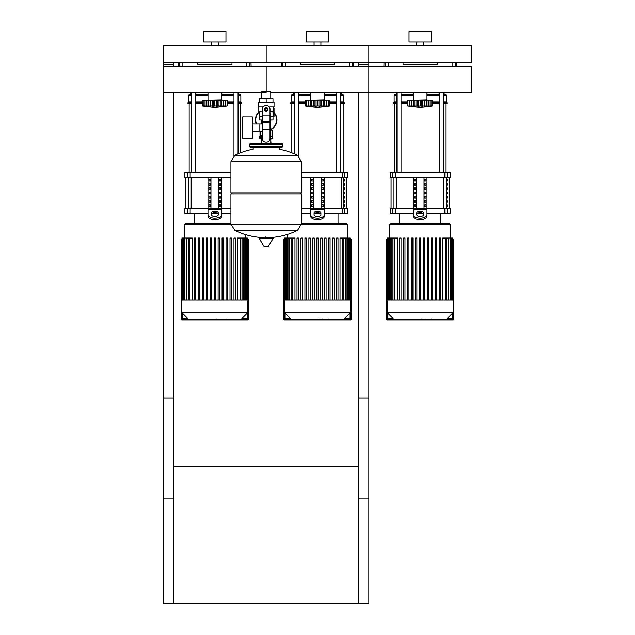 <?xml version="1.0" encoding="UTF-8"?>
<svg xmlns="http://www.w3.org/2000/svg" width="635" height="635" viewBox="0 0 635 635"><rect width="100%" height="100%" fill="white"/><g stroke="black" fill="none" stroke-linecap="round" stroke-linejoin="round"><path stroke-width="0.95" d="M368.832 397.923L358.569 397.923L358.569 603.25L368.832 603.25L368.832 397.923M163.505 397.923L173.768 397.923L173.768 603.25L163.505 603.25L163.505 397.923M173.768 466.36L358.569 466.36M358.569 603.25L173.768 603.25M173.768 66.635L173.768 62.547L163.505 62.547L163.505 498.872L173.768 498.872L173.768 92.678M163.505 64.262L173.768 64.262M358.569 66.635L358.569 62.547L368.832 62.547L368.832 498.872L358.569 498.872L358.569 92.678M368.832 64.262L358.569 64.262M273.526 107.585L274.042 108.244L274.042 116.435L273.352 116.435L273.352 111.752M261.374 138.343L261.374 143.232M270.962 141.93L270.962 143.232L270.772 141.93M270.962 138.343L270.772 141.248M261.564 141.248L261.564 141.93M260.35 131.31L260.35 138.343L259.58 138.343L259.58 136.628L261.564 136.628M270.772 136.628L272.756 136.628L272.756 138.343L270.772 138.343M260.35 138.343L261.564 138.343M272.328 136.628L272.328 130.127L270.772 129.786M260.009 131.31L260.009 136.628M276.947 119.856A10.779 10.779 0 0 1 270.772 129.603A10.779 10.779 0 0 0 274.042 112.49M259.064 111.752A10.779 10.779 0 0 0 256.222 124.016A10.779 10.779 0 0 1 255.389 119.856M453.017 239.133L453.192 239.133A0.683 0.683 0 0 1 453.874 239.816L453.874 319.214A0.683 0.683 0 0 1 453.192 319.897L387.144 319.897A0.683 0.683 0 0 1 386.453 319.214L386.453 239.816A0.683 0.683 0 0 1 387.144 239.133L387.31 239.133M453.017 240.046A0.683 0.683 0 0 1 453.192 240.498L453.192 318.524A0.683 0.683 0 0 1 452.501 319.214L446.588 319.214L453.192 312.603L453.192 300.117L387.144 300.117L387.144 312.603L393.748 319.214L387.826 319.214A0.683 0.683 0 0 1 387.144 318.524L387.144 240.498A0.683 0.683 0 0 1 387.31 240.046M350.353 239.133L350.52 239.133A0.683 0.683 0 0 1 351.211 239.816L351.211 319.214A0.683 0.683 0 0 1 350.52 319.897L284.48 319.897A0.683 0.683 0 0 1 283.789 319.214L283.789 239.816A0.683 0.683 0 0 1 284.48 239.133L284.647 239.133M350.353 240.046A0.683 0.683 0 0 1 350.52 240.498L350.52 318.524A0.683 0.683 0 0 1 349.837 319.214L343.916 319.214L350.52 312.603L350.52 300.117L284.48 300.117L284.48 312.603L291.084 319.214L285.163 319.214A0.683 0.683 0 0 1 284.48 318.524L284.48 240.498A0.683 0.683 0 0 1 284.647 240.046M247.69 239.133L247.856 239.133A0.683 0.683 0 0 1 248.547 239.816L248.547 319.214A0.683 0.683 0 0 1 247.856 319.897L181.808 319.897A0.683 0.683 0 0 1 181.126 319.214L181.126 239.816A0.683 0.683 0 0 1 181.808 239.133L181.983 239.133M247.69 240.046A0.683 0.683 0 0 1 247.856 240.498L247.856 318.524A0.683 0.683 0 0 1 247.174 319.214L241.252 319.214L247.856 312.603L247.856 300.117L181.808 300.117L181.808 240.498A0.683 0.683 0 0 1 181.983 240.046M182.499 319.214A0.683 0.683 0 0 1 181.808 318.524L181.808 312.603L188.412 319.214L182.499 319.214L182.499 318.524L187.73 318.524M261.564 91.9L270.772 91.9L270.772 98.742M270.772 119.959L270.772 135.358L270.018 135.358L270.772 135.358L270.772 143.232M261.564 92.678L261.564 98.742M261.564 119.959L261.564 124.016M262.318 135.358L261.564 135.358L262.318 135.358M252.325 131.31L262.318 131.31M252.325 124.016L259.85 124.016L259.85 131.31L259.85 124.016L262.318 124.016M242.745 127.659L242.745 138.438L252.325 138.438L252.325 116.88L242.745 116.88L242.745 127.659M263.152 106.958L258.294 106.958L258.294 102.164L274.042 102.164L274.042 106.958L269.184 106.958M270.018 119.959L272.986 119.959L273.01 116.538L270.018 116.538M264.795 109.355A1.365 1.365 0 0 0 266.168 110.72A1.365 1.365 0 0 0 267.533 109.355A1.365 1.365 0 0 0 266.168 107.982A1.365 1.365 0 0 0 264.795 109.355M265.144 109.355A1.024 1.024 0 0 1 266.168 108.323A1.024 1.024 0 0 1 267.192 109.355A1.024 1.024 0 0 1 266.168 110.379A1.024 1.024 0 0 1 265.144 109.355M267.883 110.339L266.168 111.331L264.454 110.339L264.454 108.363L266.168 107.378L267.883 108.363L267.883 110.339M270.018 129.088L270.018 138.787A3.421 3.421 0 0 1 266.597 142.208L265.74 142.208A3.421 3.421 0 0 1 262.318 138.787L262.318 129.088L270.018 129.088L270.018 109.355A3.85 3.85 0 0 0 266.168 105.505A3.85 3.85 0 0 0 262.318 109.355L262.318 129.088M262.318 116.538L259.326 116.538L259.326 111.752M259.35 116.538L259.35 119.959L262.318 119.959M262.318 111.752L258.81 111.752L258.81 106.958M273.526 106.958L273.526 111.752L270.018 111.752M259.35 102.164L259.35 98.742L272.986 98.742L272.986 102.164M266.168 102.164L266.168 98.742M301.419 161.623L230.918 161.623L301.419 161.711L230.918 161.711L230.918 192.857L301.419 192.857L301.419 161.623L297.505 155.329L234.831 155.329L297.505 155.329A70.842 70.842 0 0 0 279.17 149.225L279.17 147.336L281.567 147.336A1.024 1.024 0 0 0 282.591 146.312L282.591 144.256A1.024 1.024 0 0 0 281.567 143.232L250.769 143.232A1.024 1.024 0 0 0 249.738 144.256L282.591 144.256M253.167 149.733L253.167 147.336L250.769 147.336L281.567 147.336M300.387 192.857L301.419 193.881L301.419 223.996L230.918 223.996L301.419 223.996L297.505 230.378L234.831 230.378A70.842 70.842 0 0 0 262.684 237.601M301.419 193.881L230.918 193.881L230.918 224.084L301.419 224.084M265.144 236.315L265.144 237.601M259.477 237.601A0.429 0.429 0 0 0 259.112 238.244L263.993 246.372A0.429 0.429 0 0 0 264.358 246.578L267.978 246.578A0.429 0.429 0 0 0 268.343 246.372L273.225 238.244A0.429 0.429 0 0 0 272.852 237.601L259.477 237.601M230.918 193.881L231.95 192.857M261.564 143.232L261.564 135.358M282.591 146.312L249.738 146.312A1.024 1.024 0 0 0 250.769 147.336M270.772 92.678L471.495 92.678L471.495 66.635L266.168 66.635L266.168 91.9L266.168 66.635L163.505 66.635M368.832 92.678L368.832 66.635M266.168 92.678L163.505 92.678M427.006 92.678L427.006 99.854L411.948 100.195M430.951 106.037L430.832 100.195L432.483 100.195L432.483 106.013A142.113 142.113 0 0 1 420.164 107.378A142.113 142.113 0 0 1 407.845 106.013L408.13 106.053M432.483 106.013L407.845 106.013L407.845 100.195L413.266 100.195L413.266 106.386L414.004 106.013L413.496 106.22M429.585 106.37L430.832 106.013L430.832 100.195L428.855 100.195L428.855 106.22M427.061 106.386L426.323 106.013L427.061 106.386L427.061 100.195L428.855 100.195M409.384 106.037L409.496 100.195L409.496 106.013L410.742 106.37M413.496 100.195L417.639 100.195L417.639 106.386L420.164 106.013L420.164 100.195L422.688 100.195L422.688 106.386L421.592 106.22L421.592 100.195M414.004 100.195L414.004 106.013L414.639 106.045M422.688 100.195L427.061 100.195M426.323 100.195L426.323 106.013L424.601 106.172M413.266 100.195L413.369 106.132M417.639 100.195L420.164 100.195M430.284 106.22L431.022 106.22L431.022 100.195M424.291 106.228L424.355 100.195M411.48 100.195L411.48 106.22L413.266 106.386M409.305 100.195L409.305 106.22L410.742 106.386M324.342 92.678L324.342 99.854L309.285 100.195M328.287 106.037L328.168 100.195L329.819 100.195L329.819 106.013A142.113 142.113 0 0 1 317.5 107.378A142.113 142.113 0 0 1 305.181 106.013L305.467 106.053M329.819 106.013L305.181 106.013L305.181 100.195L310.602 100.195L310.602 106.386L311.34 106.013L310.832 106.22M326.906 106.378L328.168 106.013L328.168 100.195L326.192 100.195L326.192 106.22M324.398 106.386L323.659 106.013L324.398 106.386L324.398 100.195L326.192 100.195M306.713 106.037L306.832 100.195L306.832 106.013L308.078 106.37M310.832 100.195L314.976 100.195L314.976 106.386L317.5 106.013L317.5 100.195L320.024 100.195L320.024 106.386L318.929 106.22L318.929 100.195M311.34 100.195L311.34 106.013L311.976 106.045M320.024 100.195L324.398 100.195M323.659 100.195L323.659 106.013L321.937 106.172M310.602 100.195L310.705 106.132M314.976 100.195L317.5 100.195M327.62 106.22L328.358 106.22L328.358 100.195M321.627 106.228L321.691 100.195M308.808 100.195L308.808 106.22L310.602 106.386M306.641 100.195L306.641 106.22L308.078 106.386M221.678 92.678L221.678 99.854L206.621 100.195M225.615 106.037L225.504 100.195L227.155 100.195L227.155 106.013A142.113 142.113 0 0 1 214.836 107.378A142.113 142.113 0 0 1 202.517 106.013L202.803 106.053M227.155 106.013L202.517 106.013L202.517 100.195L207.939 100.195L207.939 106.386L208.677 106.013L208.169 106.22M224.258 106.37L225.504 106.013L225.504 100.195L223.52 100.195L223.528 106.22M221.734 106.386L220.996 106.013L221.734 106.386L221.734 100.195L223.52 100.195M204.049 106.037L204.168 100.195L204.168 106.013L205.415 106.37M208.169 100.195L212.312 100.195L212.312 106.386L214.836 106.013L214.836 100.195L217.36 100.195L217.36 106.386L216.265 106.22L216.265 100.195M208.677 100.195L208.677 106.013L209.312 106.045M217.36 100.195L221.734 100.195M220.996 100.195L220.996 106.013L219.273 106.172M207.939 100.195L208.042 106.132M212.312 100.195L214.836 100.195M224.949 106.22L225.695 106.22L225.695 100.195M218.964 106.228L219.027 100.195M206.145 100.195L206.145 106.22L207.939 106.386M203.978 100.195L203.978 106.22L205.415 106.386M431.348 319.619L425.744 319.619M431.086 319.619L431.086 319.214M424.91 319.214L424.91 319.619L421.688 319.619L421.727 319.214M423.188 319.619L423.188 319.214M419.235 319.214L419.235 319.619L421.33 319.619L421.33 319.214M419.235 319.619L408.829 319.619L408.829 319.214M410.615 319.619L410.615 319.214M410.901 319.619L410.901 319.214M413.139 319.619L413.139 319.214M414.488 319.619L414.488 319.214M415.084 319.619L415.084 319.214M416.814 319.619L416.814 319.214M328.684 319.619L323.08 319.619M328.414 319.619L328.414 319.214M322.247 319.214L322.247 319.619L319.016 319.619L319.064 319.214M320.516 319.619L320.516 319.214M316.571 319.214L316.571 319.619L318.667 319.619L318.667 319.214M316.571 319.619L306.165 319.619L306.165 319.214M307.951 319.619L307.951 319.214M308.229 319.619L308.229 319.214M310.475 319.619L310.475 319.214M311.825 319.619L311.825 319.214M312.42 319.619L312.42 319.214M314.15 319.619L314.15 319.214M226.012 319.619L220.409 319.619M225.75 319.619L225.75 319.214M219.583 319.214L219.583 319.619L216.352 319.619L216.4 319.214M217.853 319.619L217.853 319.214M213.908 319.214L213.908 319.619L216.003 319.619L216.003 319.214M213.908 319.619L203.502 319.619L203.502 319.214M205.28 319.619L205.28 319.214M205.565 319.619L205.565 319.214M207.812 319.619L207.812 319.214M209.161 319.619L209.161 319.214M209.748 319.619L209.748 319.214M211.479 319.619L211.479 319.214M450.62 238.054L450.62 224.592L389.707 224.592L389.707 238.054M450.62 224.592L449.763 223.734L390.565 223.734L389.707 224.592M394.827 300.117L394.827 238.054L397.637 238.054L397.637 300.117M423.442 300.117L423.442 238.054L423.442 300.117M424.815 238.054L424.815 300.117L424.815 238.054L423.442 238.054M427.403 300.117L427.403 238.054L427.403 300.117M428.776 238.054L428.776 300.117L428.776 238.054L427.403 238.054M436.697 238.054L436.697 300.117L436.697 238.054L435.332 238.054L435.332 300.117M442.69 300.117L442.69 238.054L452.771 238.054L452.771 300.117M419.481 300.117L419.481 238.054L420.846 238.054L420.846 300.117M399.669 300.117L399.669 238.054L401.034 238.054L401.034 300.117M403.63 300.117L403.63 238.054L404.995 238.054L404.995 300.117M407.591 300.117L407.591 238.054L408.964 238.054L408.964 300.117M411.551 300.117L411.551 238.054L412.925 238.054L412.925 300.117M415.52 300.117L415.52 238.054L416.885 238.054L416.885 300.117M431.371 300.117L431.371 238.054L432.737 238.054L432.737 300.117M439.293 300.117L439.293 238.054L440.666 238.054L440.666 300.117M453.017 300.117L452.771 238.054M394.827 238.054L387.31 238.054L387.31 300.117M393.748 319.214L446.588 319.214M387.144 312.603L453.192 312.603M287.044 234.537L287.044 238.054M301.395 224.592L347.956 224.592L347.956 238.054M347.956 224.592L347.099 223.734L301.419 223.734M292.156 300.117L292.156 238.054L294.973 238.054L294.973 300.117M332.669 300.117L332.669 238.054L332.669 300.117M334.034 238.054L334.034 300.117L334.034 238.054L332.669 238.054M340.027 300.117L340.027 238.054L350.107 238.054L350.107 300.117M316.817 300.117L316.817 238.054L318.183 238.054L318.183 300.117M296.997 300.117L296.997 238.054L298.371 238.054L298.371 300.117M300.966 300.117L300.966 238.054L302.331 238.054L302.331 300.117M304.927 300.117L304.927 238.054L306.292 238.054L306.292 300.117M308.888 300.117L308.888 238.054L310.261 238.054L310.261 300.117M312.857 300.117L312.857 238.054L314.222 238.054L314.222 300.117M320.778 300.117L320.778 238.054L322.143 238.054L322.143 300.117M324.739 300.117L324.739 238.054L326.112 238.054L326.112 300.117M328.708 300.117L328.708 238.054L330.073 238.054L330.073 300.117M336.629 300.117L336.629 238.054L338.003 238.054L338.003 300.117M350.353 300.117L350.107 238.054M292.156 238.054L284.647 238.054L284.647 300.117M291.084 319.214L343.916 319.214M284.48 312.603L350.52 312.603M181.808 300.117L181.808 312.603L247.856 312.603M230.934 224.592L184.38 224.592L184.38 238.054M245.293 234.537L245.293 238.054M230.918 223.734L185.237 223.734L184.38 224.592M189.492 300.117L189.492 238.054L192.31 238.054L192.31 300.117M235.331 238.054L235.331 300.117L235.331 238.054L233.966 238.054L233.966 300.117M237.363 300.117L237.363 238.054L247.444 238.054L247.444 300.117M214.154 300.117L214.154 238.054L215.519 238.054L215.519 300.117M194.334 300.117L194.334 238.054L195.707 238.054L195.707 300.117M198.303 300.117L198.303 238.054L199.668 238.054L199.668 300.117M202.263 300.117L202.263 238.054L203.629 238.054L203.629 300.117M206.224 300.117L206.224 238.054L207.597 238.054L207.597 300.117M210.185 300.117L210.185 238.054L211.558 238.054L211.558 300.117M218.115 300.117L218.115 238.054L219.48 238.054L219.48 300.117M222.075 300.117L222.075 238.054L223.449 238.054L223.449 300.117M226.036 300.117L226.036 238.054L227.409 238.054L227.409 300.117M230.005 300.117L230.005 238.054L231.37 238.054L231.37 300.117M247.69 300.117L247.444 238.054M189.492 238.054L181.983 238.054L181.983 300.117M188.412 319.214L241.252 319.214M447.08 204.915L447.08 206.621L446.492 206.621L446.492 204.915L447.08 204.915M447.08 200.636L447.08 202.343L446.492 202.343L446.492 200.636L447.08 200.636M447.08 196.358L447.08 198.064L446.492 198.064L446.492 196.358L447.08 196.358M447.08 192.08L447.08 193.786L446.492 193.786L446.492 192.08L447.08 192.08M447.08 187.801L447.08 189.508L446.492 189.508L446.492 187.801L447.08 187.801M447.08 183.523L447.08 185.237L446.492 185.237L446.492 183.523L447.08 183.523M447.08 179.245L447.08 180.959L446.492 180.959L446.492 179.245L447.08 179.245M344.416 204.915L344.416 206.621L343.829 206.621L343.829 204.915L344.416 204.915M344.416 200.636L344.416 202.343L343.829 202.343L343.829 200.636L344.416 200.636M344.416 196.358L344.416 198.064L343.829 198.064L343.829 196.358L344.416 196.358M344.416 192.08L344.416 193.786L343.829 193.786L343.829 192.08L344.416 192.08M344.416 187.801L344.416 189.508L343.829 189.508L343.829 187.801L344.416 187.801M344.416 183.523L344.416 185.237L343.829 185.237L343.829 183.523L344.416 183.523M344.416 179.245L344.416 180.959L343.829 180.959L343.829 179.245L344.416 179.245M447.461 208.336L450.112 208.336L450.112 213.463L447.461 213.463L447.461 208.336L444.841 208.336L444.841 213.463L447.461 213.463M413.322 213.463L395.486 213.463L395.486 208.336L413.322 208.336L413.322 177.53M444.841 213.463L427.006 213.463M423.053 213.463L417.274 213.463M427.006 177.53L427.006 208.336L444.841 208.336M395.486 208.336L392.867 208.336L392.867 213.463L395.486 213.463M392.867 177.53L390.223 177.53L390.223 172.402L392.867 172.402L392.867 177.53L395.486 177.53L395.486 172.402L392.867 172.402M447.461 172.402L450.112 172.402L450.112 177.53L447.461 177.53L447.461 172.402L444.841 172.402L444.841 177.53L447.461 177.53M444.841 177.53L395.486 177.53M395.486 172.402L444.841 172.402M392.867 213.463L390.223 213.463L390.223 208.336L392.867 208.336M424.537 206.621L424.537 204.915L426.022 204.915L426.022 206.621L424.537 206.621L426.022 206.621M424.537 204.915L426.022 204.915M414.306 204.915L415.79 204.915L415.79 206.621L414.306 206.621L414.306 204.915L415.79 204.915M414.306 206.621L415.79 206.621M424.537 202.343L424.537 200.636L426.022 200.636L426.022 202.343L424.537 202.343L426.022 202.343M424.537 200.636L426.022 200.636M414.306 200.636L415.79 200.636L415.79 202.343L414.306 202.343L414.306 200.636L415.79 200.636M414.306 202.343L415.79 202.343M424.537 198.064L424.537 196.358L426.022 196.358L426.022 198.064L424.537 198.064L426.022 198.064M424.537 196.358L426.022 196.358M414.306 196.358L415.79 196.358L415.79 198.064L414.306 198.064L414.306 196.358L415.79 196.358M414.306 198.064L415.79 198.064M424.537 193.786L424.537 192.08L426.022 192.08L426.022 193.786L424.537 193.786L426.022 193.786M424.537 192.08L426.022 192.08M414.306 192.08L415.79 192.08L415.79 193.786L414.306 193.786L414.306 192.08L415.79 192.08M414.306 193.786L415.79 193.786M424.537 189.508L424.537 187.801L426.022 187.801L426.022 189.508L424.537 189.508L426.022 189.508M424.537 187.801L426.022 187.801M414.306 187.801L415.79 187.801L415.79 189.508L414.306 189.508L414.306 187.801L415.79 187.801M414.306 189.508L415.79 189.508M424.537 185.237L424.537 183.523L426.022 183.523L426.022 185.237L424.537 185.237L426.022 185.237M424.537 183.523L426.022 183.523M414.306 183.523L415.79 183.523L415.79 185.237L414.306 185.237L414.306 183.523L415.79 183.523M414.306 185.237L415.79 185.237M424.537 180.959L424.537 179.245L426.022 179.245L426.022 180.959L424.537 180.959L426.022 180.959M414.306 180.959L414.306 179.245L415.79 179.245L415.79 180.959L414.306 180.959L415.79 180.959M424.537 179.245L426.022 179.245M414.306 179.245L415.79 179.245M424.045 177.53L424.045 208.336M416.282 177.53L416.282 208.336M413.322 210.963L413.322 216.273L413.322 208.336L427.006 208.336L427.006 216.273L427.006 210.963M416.743 212.9L416.743 214.789A3.421 1.714 0 0 0 420.164 216.503A3.421 1.714 0 0 0 423.585 214.789L423.585 212.9A3.421 1.714 0 0 0 420.164 211.193A3.421 1.714 0 0 0 416.743 212.9M416.743 214.384A3.421 1.714 180 0 1 420.164 212.669A3.421 1.714 180 0 1 423.585 214.384M427.006 216.273A6.842 3.421 180 0 1 420.164 219.694A6.842 3.421 180 0 1 413.322 216.273M413.322 214.789A6.842 3.421 -0 0 0 420.164 218.21A6.842 3.421 -0 0 0 427.006 214.789M344.797 208.336L347.44 208.336L347.44 213.463L344.797 213.463L344.797 208.336L342.178 208.336L342.178 213.463L344.797 213.463M301.419 208.336L310.658 208.336L310.658 177.53M342.178 213.463L324.342 213.463M320.389 213.463L314.611 213.463M310.658 213.463L301.419 213.463M324.342 177.53L324.342 208.336L342.178 208.336M344.797 172.402L347.44 172.402L347.44 177.53L344.797 177.53L344.797 172.402L342.178 172.402L342.178 177.53L344.797 177.53M342.178 177.53L301.419 177.53M301.419 172.402L342.178 172.402M321.874 206.621L321.874 204.915L323.358 204.915L323.358 206.621L321.874 206.621L323.358 206.621M321.874 204.915L323.358 204.915M311.642 204.915L313.126 204.915L313.126 206.621L311.642 206.621L311.642 204.915L313.126 204.915M311.642 206.621L313.126 206.621M321.874 202.343L321.874 200.636L323.358 200.636L323.358 202.343L321.874 202.343L323.358 202.343M321.874 200.636L323.358 200.636M311.642 200.636L313.126 200.636L313.126 202.343L311.642 202.343L311.642 200.636L313.126 200.636M311.642 202.343L313.126 202.343M321.874 198.064L321.874 196.358L323.358 196.358L323.358 198.064L321.874 198.064L323.358 198.064M321.874 196.358L323.358 196.358M311.642 196.358L313.126 196.358L313.126 198.064L311.642 198.064L311.642 196.358L313.126 196.358M311.642 198.064L313.126 198.064M321.874 193.786L321.874 192.08L323.358 192.08L323.358 193.786L321.874 193.786L323.358 193.786M321.874 192.08L323.358 192.08M311.642 192.08L313.126 192.08L313.126 193.786L311.642 193.786L311.642 192.08L313.126 192.08M311.642 193.786L313.126 193.786M321.874 189.508L321.874 187.801L323.358 187.801L323.358 189.508L321.874 189.508L323.358 189.508M321.874 187.801L323.358 187.801M311.642 187.801L313.126 187.801L313.126 189.508L311.642 189.508L311.642 187.801L313.126 187.801M311.642 189.508L313.126 189.508M321.874 185.237L321.874 183.523L323.358 183.523L323.358 185.237L321.874 185.237L323.358 185.237M321.874 183.523L323.358 183.523M311.642 183.523L313.126 183.523L313.126 185.237L311.642 185.237L311.642 183.523L313.126 183.523M311.642 185.237L313.126 185.237M321.874 180.959L321.874 179.245L323.358 179.245L323.358 180.959L321.874 180.959L323.358 180.959M311.642 180.959L311.642 179.245L313.126 179.245L313.126 180.959L311.642 180.959L313.126 180.959M321.874 179.245L323.358 179.245M311.642 179.245L313.126 179.245M321.381 177.53L321.381 208.336M313.619 177.53L313.619 208.336M310.658 210.963L310.658 216.273L310.658 208.336L324.342 208.336L324.342 216.273L324.342 210.963M314.079 212.9L314.079 214.789A3.421 1.714 0 0 0 317.5 216.503A3.421 1.714 0 0 0 320.921 214.789L320.921 212.9A3.421 1.714 0 0 0 317.5 211.193A3.421 1.714 0 0 0 314.079 212.9M314.079 214.384A3.421 1.714 180 0 1 317.5 212.669A3.421 1.714 180 0 1 320.921 214.384M324.342 216.273A6.842 3.421 180 0 1 317.5 219.694A6.842 3.421 180 0 1 310.658 216.273M310.658 214.789A6.842 3.421 -0 0 0 317.5 218.21A6.842 3.421 -0 0 0 324.342 214.789M207.994 213.463L190.159 213.463L190.159 208.336L207.994 208.336L207.994 177.53M230.918 213.463L221.678 213.463M217.726 213.463L211.947 213.463M221.678 177.53L221.678 208.336L230.918 208.336M190.159 208.336L187.539 208.336L187.539 213.463L190.159 213.463M187.539 177.53L184.888 177.53L184.888 172.402L187.539 172.402L187.539 177.53L190.159 177.53L190.159 172.402L187.539 172.402M230.918 177.53L190.159 177.53M190.159 172.402L230.918 172.402M187.539 213.463L184.888 213.463L184.888 208.336L187.539 208.336M219.21 206.621L219.21 204.915L220.694 204.915L220.694 206.621L219.21 206.621L220.694 206.621M219.21 204.915L220.694 204.915M208.978 204.915L210.463 204.915L210.463 206.621L208.978 206.621L208.978 204.915L210.463 204.915M208.978 206.621L210.463 206.621M219.21 202.343L219.21 200.636L220.694 200.636L220.694 202.343L219.21 202.343L220.694 202.343M219.21 200.636L220.694 200.636M208.978 200.636L210.463 200.636L210.463 202.343L208.978 202.343L208.978 200.636L210.463 200.636M208.978 202.343L210.463 202.343M219.21 198.064L219.21 196.358L220.694 196.358L220.694 198.064L219.21 198.064L220.694 198.064M219.21 196.358L220.694 196.358M208.978 196.358L210.463 196.358L210.463 198.064L208.978 198.064L208.978 196.358L210.463 196.358M208.978 198.064L210.463 198.064M219.21 193.786L219.21 192.08L220.694 192.08L220.694 193.786L219.21 193.786L220.694 193.786M219.21 192.08L220.694 192.08M208.978 192.08L210.463 192.08L210.463 193.786L208.978 193.786L208.978 192.08L210.463 192.08M208.978 193.786L210.463 193.786M219.21 189.508L219.21 187.801L220.694 187.801L220.694 189.508L219.21 189.508L220.694 189.508M219.21 187.801L220.694 187.801M208.978 187.801L210.463 187.801L210.463 189.508L208.978 189.508L208.978 187.801L210.463 187.801M208.978 189.508L210.463 189.508M219.21 185.237L219.21 183.523L220.694 183.523L220.694 185.237L219.21 185.237L220.694 185.237M219.21 183.523L220.694 183.523M208.978 183.523L210.463 183.523L210.463 185.237L208.978 185.237L208.978 183.523L210.463 183.523M208.978 185.237L210.463 185.237M219.21 180.959L219.21 179.245L220.694 179.245L220.694 180.959L219.21 180.959L220.694 180.959M208.978 180.959L208.978 179.245L210.463 179.245L210.463 180.959L208.978 180.959L210.463 180.959M219.21 179.245L220.694 179.245M208.978 179.245L210.463 179.245M218.718 177.53L218.718 208.336M210.955 177.53L210.955 208.336M207.994 210.963L207.994 216.273L207.994 208.336L221.678 208.336L221.678 216.273L221.678 210.963M211.415 212.9L211.415 214.789A3.421 1.714 0 0 0 214.836 216.503A3.421 1.714 0 0 0 218.257 214.789L218.257 212.9A3.421 1.714 0 0 0 214.836 211.193A3.421 1.714 0 0 0 211.415 212.9M211.415 214.384A3.421 1.714 180 0 1 214.836 212.669A3.421 1.714 180 0 1 218.257 214.384M221.678 216.273A6.842 3.421 180 0 1 214.836 219.694A6.842 3.421 180 0 1 207.994 216.273M207.994 214.789A6.842 3.421 -0 0 0 214.836 218.21A6.842 3.421 -0 0 0 221.678 214.789M439.285 92.678L439.285 172.402M443.389 92.678L443.389 172.402M336.621 92.678L336.621 172.402M340.725 92.678L340.725 172.402M233.958 92.678L233.958 155.845M238.061 92.678L238.061 153.837M396.938 101.902L394.152 101.902L394.152 95.059L396.938 94.202M401.042 94.202L413.322 94.202M394.152 95.059L396.938 95.059M401.042 95.059L413.322 95.059M401.042 101.902L407.845 101.902M394.152 101.902L393.303 102.759L396.938 102.759M401.042 102.759L407.845 102.759M393.303 102.759L393.303 103.616L396.938 103.616M401.042 103.616L407.845 103.616M427.006 94.202L439.285 94.202M443.389 94.202L444.119 94.202L444.119 92.678M432.483 103.616L439.285 103.616M443.389 103.616L447.032 103.616L447.032 102.759L443.389 102.759M432.483 102.759L439.285 102.759M432.483 101.902L439.285 101.902M443.389 101.902L446.175 101.902L447.032 102.759M427.006 95.059L439.285 95.059M443.389 95.059L446.175 95.059L446.175 101.902M294.275 101.902L291.489 101.902L291.489 95.059L294.275 94.202M298.379 94.202L310.658 94.202M291.489 95.059L294.275 95.059M298.379 95.059L310.658 95.059M298.379 101.902L305.181 101.902M291.489 101.902L290.639 102.759L294.275 102.759M298.379 102.759L305.181 102.759M290.639 102.759L290.639 103.616L294.275 103.616M298.379 103.616L305.181 103.616M324.342 94.202L336.621 94.202M340.725 94.202L341.455 94.202L341.455 92.678M329.819 103.616L336.621 103.616M340.725 103.616L344.36 103.616L344.36 102.759L340.725 102.759M329.819 102.759L336.621 102.759M329.819 101.902L336.621 101.902M340.725 101.902L343.511 101.902L344.36 102.759M324.342 95.059L336.621 95.059M340.725 95.059L343.511 95.059L343.511 101.902M191.611 101.902L188.825 101.902L188.825 95.059L191.611 94.202M195.715 94.202L207.994 94.202M188.825 95.059L191.611 95.059M195.715 95.059L207.994 95.059M195.715 101.902L202.517 101.902M188.825 101.902L187.968 102.759L191.611 102.759M195.715 102.759L202.517 102.759M187.968 102.759L187.968 103.616L191.611 103.616M195.715 103.616L202.517 103.616M221.678 94.202L233.958 94.202M238.061 94.202L238.792 94.202L238.792 92.678M227.155 103.616L233.958 103.616M238.061 103.616L241.697 103.616L241.697 102.759L238.061 102.759M227.155 102.759L233.958 102.759M227.155 101.902L233.958 101.902M238.061 101.902L240.848 101.902L241.697 102.759M221.678 95.059L233.958 95.059M238.061 95.059L240.848 95.059L240.848 101.902M437.277 62.547L437.277 64.262L403.05 64.262L403.05 62.547M384 62.547L383.889 66.635M456.438 66.635L456.327 62.547M334.613 62.547L334.613 64.262L300.387 64.262L300.387 62.547M281.337 62.547L281.226 66.635M353.774 66.635L353.663 62.547M231.95 62.547L231.95 64.262L197.723 64.262L197.723 62.547M178.673 62.547L178.562 66.635M251.111 66.635L251 62.547M416.743 45.442L416.743 42.013M423.585 45.442L423.585 42.013M409.043 42.013L409.043 31.75L431.284 31.75L431.284 42.013L409.043 42.013M368.832 62.547L471.495 62.547L471.495 45.442L368.832 45.442L368.832 62.547L368.832 45.442L266.168 45.442L266.168 62.547L368.832 62.547M314.079 45.442L314.079 42.013M320.921 45.442L320.921 42.013M306.38 42.013L306.38 31.75L328.62 31.75L328.62 42.013L306.38 42.013M211.415 45.442L211.415 42.013M218.257 45.442L218.257 42.013M203.716 42.013L203.716 31.75L225.957 31.75L225.957 42.013L203.716 42.013M163.505 62.547L266.168 62.547L266.168 45.442L163.505 45.442L163.505 62.547M271.986 129.786L271.986 138.343M270.772 130.127L272.328 130.127M270.772 129.23A10.438 10.438 0 0 0 274.042 113.006M259.326 111.982A10.438 10.438 0 0 0 256.596 124.016M453.874 239.816L453.7 239.816A0.516 0.516 0 0 0 453.192 239.308M387.144 239.308A0.516 0.516 0 0 0 386.628 239.816L386.453 239.816M453.874 319.214L453.7 239.816M386.628 239.816L386.453 319.214M453.192 319.897L453.192 319.722A0.516 0.516 0 0 0 453.7 319.214M386.628 319.214A0.516 0.516 0 0 0 387.144 319.722L387.144 319.897M387.144 319.722L453.192 319.722M452.501 319.214L452.501 318.524L453.192 318.524M387.144 318.524L387.826 318.524L387.826 319.214M387.826 313.293L387.826 318.524L393.065 318.524M447.27 318.524L452.501 318.524L452.501 313.293M351.211 239.816L351.036 239.816A0.516 0.516 0 0 0 350.52 239.308M284.48 239.308A0.516 0.516 0 0 0 283.964 239.816L283.789 239.816M351.211 319.214L351.036 239.816M283.964 239.816L283.789 319.214M350.52 319.897L350.52 319.722A0.516 0.516 0 0 0 351.036 319.214M283.964 319.214A0.516 0.516 0 0 0 284.48 319.722L284.48 319.897M284.48 319.722L350.52 319.722M349.837 319.214L349.837 318.524L350.52 318.524M284.48 318.524L285.163 318.524L285.163 319.214M285.163 313.293L285.163 318.524L290.393 318.524M344.607 318.524L349.837 318.524L349.837 313.293M248.547 239.816L248.372 239.816A0.516 0.516 0 0 0 247.856 239.308M181.808 239.308A0.516 0.516 0 0 0 181.3 239.816L181.126 239.816M248.547 319.214L248.372 239.816M181.3 239.816L181.126 319.214M247.856 319.897L247.856 319.722A0.516 0.516 0 0 0 248.372 319.214M181.3 319.214A0.516 0.516 0 0 0 181.808 319.722L181.808 319.897M181.808 319.722L247.856 319.722M247.174 319.214L247.174 318.524L247.856 318.524M181.808 318.524L182.499 318.524L182.499 313.293M241.935 318.524L247.174 318.524L247.174 313.293M262.318 115.038L270.018 115.038M262.318 121.452L270.018 121.452M262.318 122.674L270.018 122.674M263.993 246.372L268.343 246.372M259.112 238.244L273.225 238.244M415.973 100.195L415.973 106.22M418.735 100.195L418.735 106.22M313.309 100.195L313.309 106.22M316.071 100.195L316.071 106.22M210.645 100.195L210.645 106.22M213.408 100.195L213.408 106.22M425.482 319.619L425.482 319.214M426.791 319.619L426.791 319.214M429.093 319.619L429.093 319.214M420.283 319.619L420.283 319.214M419.1 319.619L419.1 319.214M322.818 319.619L322.818 319.214M324.12 319.619L324.12 319.214M326.43 319.619L326.43 319.214M317.619 319.619L317.619 319.214M316.436 319.619L316.436 319.214M220.154 319.619L220.154 319.214M221.456 319.619L221.456 319.214M223.766 319.619L223.766 319.214M214.955 319.619L214.955 319.214M213.773 319.619L213.773 319.214M445.508 300.117L445.508 238.054M448.159 300.117L448.159 238.054M450.056 300.117L450.056 238.054M451.342 300.117L451.342 238.054M452.088 300.117L452.088 238.054M392.176 300.117L392.176 238.054M390.271 300.117L390.271 238.054M388.985 300.117L388.985 238.054M388.239 300.117L388.239 238.054M342.844 300.117L342.844 238.054M345.496 300.117L345.496 238.054M347.393 300.117L347.393 238.054M348.678 300.117L348.678 238.054M349.425 300.117L349.425 238.054M289.504 300.117L289.504 238.054M287.607 300.117L287.607 238.054M286.322 300.117L286.322 238.054M285.575 300.117L285.575 238.054M240.173 300.117L240.173 238.054M242.824 300.117L242.824 238.054M244.729 300.117L244.729 238.054M246.015 300.117L246.015 238.054M246.761 300.117L246.761 238.054M186.841 300.117L186.841 238.054M184.944 300.117L184.944 238.054M183.658 300.117L183.658 238.054M182.912 300.117L182.912 238.054M446.357 208.336L446.357 177.53M443.817 177.53L443.817 208.336M396.518 208.336L396.518 177.53M393.978 177.53L393.978 208.336M343.686 208.336L343.686 177.53M341.154 177.53L341.154 208.336M191.183 208.336L191.183 177.53M188.643 177.53L188.643 208.336M427.006 209.248L413.322 209.248M324.342 209.248L310.658 209.248M221.678 209.248L207.994 209.248M385.088 62.547L385.088 66.635M455.239 66.635L455.239 62.547M452.12 62.547L452.12 66.635M388.207 66.635L388.207 62.547M282.424 62.547L282.424 66.635M352.576 66.635L352.576 62.547M349.456 62.547L349.456 66.635M285.544 66.635L285.544 62.547M179.761 62.547L179.761 66.635M249.912 66.635L249.912 62.547M246.793 62.547L246.793 66.635M182.88 66.635L182.88 62.547M273.01 111.752L273.01 116.538M269.645 237.601A70.842 70.842 0 0 0 297.505 230.378M234.831 230.378L230.918 224.084M230.918 161.623L234.831 155.329A70.842 70.842 0 0 1 253.167 149.225M249.738 146.312L249.738 144.256M427.006 99.854L428.379 100.195M426.958 100.195L426.958 106.132M413.322 92.678L413.322 99.854M324.342 99.854L325.715 100.195M324.294 100.195L324.294 106.132M310.658 92.678L310.658 99.854M221.678 99.854L223.052 100.195M221.631 100.195L221.631 106.132M207.994 92.678L207.994 99.854M431.498 318.929L431.498 319.619M425.323 318.929L425.323 319.619M421.688 318.929L421.688 319.619M328.835 318.929L328.835 319.619M322.659 318.929L322.659 319.619M319.016 318.929L319.016 319.619M226.171 318.929L226.171 319.619M219.996 318.929L219.996 319.619M216.352 318.929L216.352 319.619M446.191 238.054L446.191 300.117M448.842 238.054L448.842 300.117M450.739 238.054L450.739 300.117M452.025 238.054L452.025 300.117M394.137 300.117L394.137 238.054M391.485 300.117L391.485 238.054M389.588 300.117L389.588 238.054M388.302 300.117L388.302 238.054M387.556 300.117L387.556 238.054M343.527 238.054L343.527 300.117M346.178 238.054L346.178 300.117M348.075 238.054L348.075 300.117M349.361 238.054L349.361 300.117M291.473 300.117L291.473 238.054M288.822 300.117L288.822 238.054M286.925 300.117L286.925 238.054M285.639 300.117L285.639 238.054M284.893 300.117L284.893 238.054M240.863 238.054L240.863 300.117M243.515 238.054L243.515 300.117M245.412 238.054L245.412 300.117M246.697 238.054L246.697 300.117M188.809 300.117L188.809 238.054M186.158 300.117L186.158 238.054M184.261 300.117L184.261 238.054M182.975 300.117L182.975 238.054M182.229 300.117L182.229 238.054M449.255 177.53L449.255 208.336M391.073 177.53L391.073 208.336M346.591 177.53L346.591 208.336M185.745 177.53L185.745 208.336M399.629 213.463L399.629 223.734M440.698 213.463L440.698 223.734M338.034 213.463L338.034 223.734M194.302 213.463L194.302 223.734M401.042 172.402L401.042 92.678M396.938 172.402L396.938 92.678M394.502 103.616L394.502 172.402M445.833 103.616L445.833 172.402M298.379 155.845L298.379 92.678M294.275 153.837L294.275 92.678M291.83 103.616L291.83 152.837M343.17 103.616L343.17 172.402M195.715 172.402L195.715 92.678M191.611 172.402L191.611 92.678M189.166 103.616L189.166 172.402M240.498 103.616L240.498 152.837M396.208 94.202L396.208 92.678M444.119 94.202L446.175 95.059M293.545 94.202L293.545 92.678M341.455 94.202L343.511 95.059M190.881 94.202L190.881 92.678M238.792 94.202L240.848 95.059"/></g></svg>
